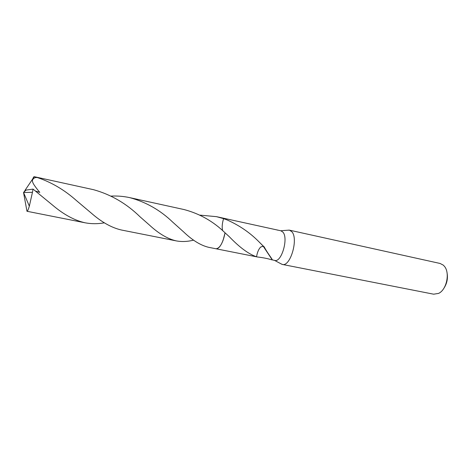 <?xml version="1.0" encoding="UTF-8"?>
<svg xmlns="http://www.w3.org/2000/svg" width="471" height="471" viewBox="0 0 471 471"><rect width="100%" height="100%" fill="white"/><g stroke="black" fill="none" stroke-linecap="round" stroke-linejoin="round"><path stroke-width="0.71" d="M280.645 263.625L282.323 264.431C290.324 267.104 298.661 238.779 291.849 231.738L289.477 230.166L287.622 230.237M222.642 230.69C221.812 227.405 222.129 223.389 223.59 218.638L227.193 219.969C239.268 225.368 249.724 232.509 258.555 241.393L264.302 247.092C267.499 253.186 272.727 259.603 272.273 259.88L274.74 260.428C281.487 262.694 288.641 238.267 282.947 232.168L280.928 230.802L264.272 227.146M282.323 264.431L433.65 294.192L438.578 293.404C446.655 289.853 450.252 272.638 444.271 266.156L443.24 265.096L440.073 263.46L289.477 230.166M443.658 288.617C446.991 283.73 448.104 278.385 447.008 272.579M271.779 259.839C267.74 258.561 262.906 257.608 257.29 256.966L256.548 256.777C248.653 254.11 239.568 247.416 229.295 236.695L225.044 232.815C213.428 221.482 199.804 213.74 184.173 209.577L129.725 197.632C145.998 202.03 160.328 210.196 172.704 222.124L183.772 232.05C192.48 240.381 200.811 245.473 208.765 247.34L215.989 248.77C218.456 248.953 220.846 246.068 223.148 240.122L225.05 232.815C223.336 241.405 220.758 246.674 217.314 248.629M264.302 247.092L263.242 246.28L260.734 246.998C258.673 249.053 257.278 252.315 256.548 256.777M263.96 246.557L263.265 246.174L260.734 247.004M199.981 215.129L216.501 216.666L223.59 218.638C222.129 223.384 221.812 227.399 222.636 230.684M277.278 230.089L277.808 230.119M216.065 248.782C219.898 248.27 222.895 242.948 225.05 232.815M32.682 179.004C33.364 177.384 33.871 176.607 34.2 176.684L37.256 177.52C51.333 182.183 64.374 189.854 76.373 200.522L91.268 213.086C101.571 222.135 111.645 227.781 121.471 230.019L176.248 240.887C167.647 238.909 158.686 233.61 149.366 224.997L140.011 216.778C126.569 203.619 111.097 194.594 93.599 189.707L34.2 176.678M193.634 240.145C187.57 241.658 181.777 241.911 176.248 240.887M104.397 222.824C97.821 223.996 91.403 223.99 85.133 222.807C74.465 220.399 63.632 214.517 52.628 205.168L33.058 189.101L25.352 190.196L23.55 192.504L32.458 192.315L33.058 189.101M32.458 192.315L29.337 206.168C28.289 209.624 27.506 211.326 26.977 211.273L23.997 195.035L24.71 195.241M35.513 191.067L39.782 192.386C32.905 184.079 32.623 182.53 32.364 180.605C32.988 178.409 34.618 177.379 37.256 177.52M223.59 218.638L222.424 217.961L216.501 216.666M111.233 196.083C117.514 195.806 123.679 196.325 129.725 197.632M24.056 195.359L23.55 192.504L26.099 190.037M34.242 176.696L24.992 190.372L25.664 190.461M274.546 260.386L282.035 264.361M216.107 248.794L257.178 256.942M263.242 246.28L272.273 259.88M258.555 241.393L263.265 246.174M222.542 217.996L264.625 227.222M280.734 230.761L289.188 230.113M26.977 211.273L85.133 222.807M86.346 208.953L76.373 200.522M172.704 222.124L181.276 229.807M23.55 192.504L29.337 206.168"/></g></svg>
